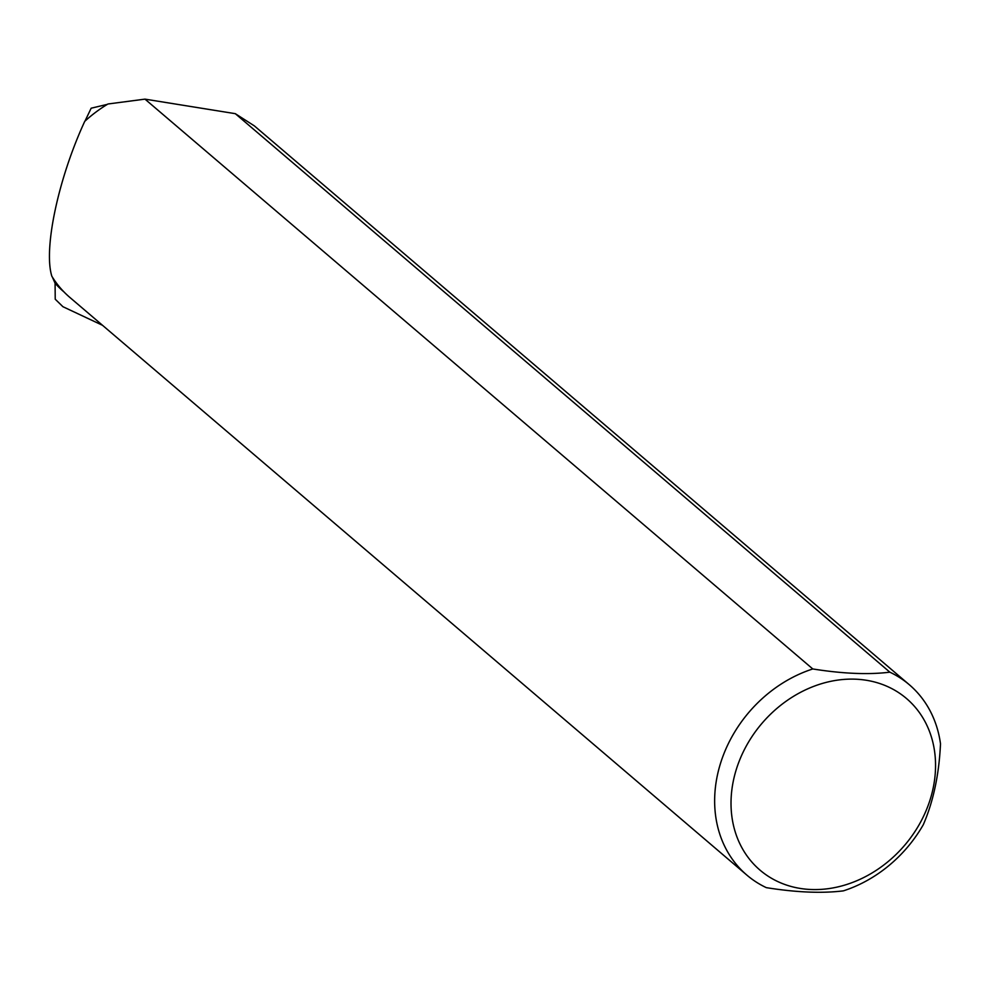 <?xml version="1.0" encoding="UTF-8"?>
<svg xmlns="http://www.w3.org/2000/svg" width="990" height="990" viewBox="0 0 990 990"><rect width="100%" height="100%" fill="white"/><g stroke="black" fill="none" stroke-linecap="round" stroke-linejoin="round"><path stroke-width="1.49" d="M746.856 875.098L69.844 297.421A125.124 104.099 -49.5 0 1 51.839 276.235C43.312 248.96 58.286 178.522 84.756 121.325A125.124 104.099 -49.5 0 1 107.959 103.987L144.986 99.136L235.286 113.664L889.849 672.173A125.124 104.099 -49.5 0 1 909.303 684.721A125.124 104.099 -49.5 0 1 940.5 743.799C939.077 774.514 933.347 801.467 923.311 824.682A125.124 104.099 -49.5 0 1 843.369 890.864C821.985 893.5 796.294 892.436 766.31 887.646A125.124 104.099 -49.5 0 1 746.856 875.098A125.124 104.099 -49.5 0 1 720.819 762.387A125.124 104.099 -49.5 0 1 812.79 668.955L144.986 99.136M107.353 104.358L91.167 108.207L84.979 121.126M64.004 291.951L63.682 291.679A124.752 103.789 -49.5 0 1 55.081 283.239L52.346 277.076M55.081 283.239L55.23 299.215L62.915 306.702L102.515 325.302M909.303 684.721L254.331 125.866L235.286 113.664M919.128 824.72A112.811 93.852 -49.5 0 1 793.695 887.127A112.811 93.852 -49.5 0 1 733.491 780.182A112.811 93.852 -49.5 0 1 872.858 681.566A112.811 93.852 -49.5 0 1 919.128 824.72M889.849 672.173C868.539 674.809 842.849 673.745 812.79 668.955M62.877 306.665L55.23 299.215"/></g></svg>
